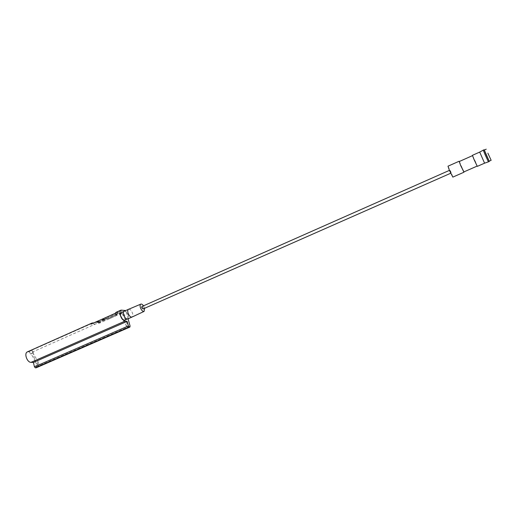 <?xml version="1.0" encoding="UTF-8"?>
<svg xmlns="http://www.w3.org/2000/svg" width="517" height="517" viewBox="0 0 517 517"><rect width="100%" height="100%" fill="white"/><g stroke="black" fill="none" stroke-linecap="round" stroke-linejoin="round"><path stroke-width="0.39" stroke-dasharray="2.58 1.94" d="M100.104 322.194L96.42 322.466C96.724 321.845 97.745 321.471 99.471 321.341L100.776 321.561L100.104 322.194M100.162 322.388L96.472 322.666C96.776 322.039 97.797 321.664 99.522 321.535L100.828 321.755L100.162 322.388M105.125 319.958L101.455 320.236C101.759 319.603 102.78 319.222 104.512 319.099L105.804 319.319L105.125 319.958M105.177 320.159L101.506 320.43C101.817 319.797 102.831 319.422 104.563 319.293L105.856 319.519L105.177 320.159M28.965 351.159L31.537 350.72L31.821 350.171L30.438 350.507M31.253 353.919L33.34 352.568L31.253 353.919M117.934 311.493L120.364 311.15L120.862 310.484L119.563 310.769M120.345 314.394L122.348 313.095L120.345 314.394M484.261 150.059L489.153 161.168M484.3 150.04L489.198 161.149M483.266 150.15L488.41 161.84M479.692 152.088L484.578 163.178M472.435 155.32L477.307 166.371M474.005 159.404L472.557 155.611L475.724 162.267L477.178 166.08L474.005 159.404M459.238 161.537L463.827 171.941M459.335 161.498L463.923 171.903M448.013 166.19L451.47 173.059L452.834 177.111M450.139 171.276L451.057 173.085L450.139 171.276M141.91 306.529L143.151 307.88L142.996 308.992M143.493 305.825L144.586 308.294M128.61 309.198C130.213 309.101 131.538 310.523 132.598 313.464C133.056 315.312 132.875 316.501 132.061 317.037L131.99 317.07M124.254 311.137C125.87 310.988 127.214 312.404 128.281 315.37C128.739 317.225 128.546 318.42 127.712 318.944M128.222 315.364C127.15 312.41 125.825 311.04 124.242 311.26C123.434 311.77 123.246 312.927 123.686 314.73C124.765 317.697 126.09 319.067 127.667 318.847C128.481 318.33 128.668 317.173 128.222 315.364M124.642 320.178C125.463 319.661 125.657 318.498 125.211 316.688C124.177 313.8 122.865 312.43 121.282 312.572M130.103 326.137L128.048 327.035L127.764 323.997L126.581 322.944C126.006 323.254 126.012 324.359 126.6 326.253L127.447 327.293L38.898 365.81L38.581 362.643L37.644 361.855C37.088 362.243 37.108 363.38 37.715 365.273L38.348 366.042L36.416 366.889L36.3 367.69M121.333 313.451L119.996 314.317L121.333 313.451M128.048 327.035L127.447 327.293M32.455 352.911L31.065 353.809L32.455 352.911M38.898 365.81L38.348 366.042M27.498 351.818L32.817 351.877L125.786 310.555L128.067 318.789M32.817 351.877L36.416 366.889M115.278 315.861L108.945 318.672L104.563 318.336L114.128 313.974L116.958 314.265C117.262 314.666 116.7 315.196 115.278 315.861L108.997 318.866L104.822 318.336L114.179 314.174L117.01 314.459C117.314 314.866 116.752 315.396 115.33 316.055M115.162 313.367L118.109 314.019C118.412 314.426 117.85 314.963 116.422 315.622L99.639 323.073L93.907 324.275L91.166 324.062M31.821 350.171L93.26 322.873M28.493 351.65L29.566 351.172M120.862 310.484L121.967 309.993M93.751 322.905L99.374 321.626L116.138 314.168C118.147 313.186 118.516 312.546 117.243 312.236L118.367 311.596M115.168 313.47L116.894 312.475L116.138 312.294M93.907 324.275L93.545 323.002M116.894 312.475L117.76 312.74C118.057 313.147 117.501 313.683 116.073 314.349L99.303 321.807L93.571 323.002M117.475 313.793L117.243 312.236M99.639 323.073L99.374 321.626M116.422 315.622L116.105 314.168L99.335 321.632L93.784 322.892M116.138 314.168L116.105 314.168C119.059 312.462 117.462 313.173 117.76 312.74L118.109 314.019M33.34 352.568L31.983 350.235M122.348 313.095L120.926 310.523M449.784 170.216L449.415 170.377M124.242 311.26L123.841 311.434M127.764 323.997L121.876 313.334M38.581 362.643L32.881 352.82M37.715 365.273L31.065 353.809M126.6 326.253L119.996 314.317M127.667 318.847L127.214 319.047M451.057 173.085L450.682 173.253M119.524 314.562L117.876 311.577M30.606 354.061L28.946 351.198"/><path stroke-width="0.78" d="M30.438 350.507L28.965 351.159M119.563 310.769L117.934 311.493M487.874 153.161L491.15 160.296L487.874 153.161M491.144 160.296L489.153 161.168L485.87 154.047L484.255 150.059L486.245 149.174M489.198 161.149L484.3 150.04M489.282 161.466L488.423 161.84L484.959 154.35L483.266 150.15L484.125 149.768M479.692 152.088L472.428 155.32L473.96 159.326L477.307 166.371L484.584 163.178L479.692 152.088L483.266 150.15M477.107 166.112L463.827 171.941L460.589 165.35L459.238 161.537L472.493 155.643M463.923 171.903L460.537 165.272L459.335 161.498M463.943 172.232L452.834 177.111L449.351 170.222L448 166.19L459.102 161.252M450.682 173.253L142.996 308.992L141.736 307.654L141.91 306.529M144.586 308.294L144.088 311.396C142.634 311.596 141.387 310.278 140.34 307.428C139.907 305.696 140.062 304.597 140.811 304.132C141.619 303.86 142.518 304.429 143.493 305.825M144.049 311.415L132.048 317.044C130.439 317.257 129.082 315.848 127.977 312.798C127.518 310.943 127.699 309.761 128.526 309.237L128.61 309.198M131.99 317.07L127.712 318.944C126.09 319.17 124.733 317.761 123.628 314.724C123.175 312.875 123.369 311.686 124.196 311.163L124.254 311.137M121.282 312.572L121.224 312.598C120.409 313.115 120.222 314.271 120.655 316.074L121.669 318.343C119.55 314.42 119.337 311.673 121.023 310.116L125.618 310.53M36.3 367.69L35.343 367.813L34.458 366.837L33.405 362.436L127.117 321.367L125.036 321.102L121.669 318.343C122.736 319.881 123.725 320.488 124.642 320.178L127.214 319.047M35.996 367.826L129.237 326.996L35.343 367.813M34.458 366.837L128.384 325.936L127.117 321.367M33.405 362.436L31.039 362.352C27.052 362.507 23.834 353.214 27.401 351.864L27.498 351.818M116.138 312.294L115.162 313.367L91.166 324.062L92.11 323.009L93.325 322.976L91.593 323.875M128.067 318.789L130.103 326.137L129.806 327.067M128.384 325.936L129.237 326.996M31.039 362.352L125.036 321.102M449.415 170.377L141.891 306.536M140.811 304.132L124.196 311.163M123.841 311.434L121.224 312.598M27.401 351.864L29.068 351.114M30.141 350.642L92.11 323.009L93.784 322.892M115.11 313.392L116.054 312.333L118.07 311.434M119.253 310.904L121.023 310.116M36.171 367.787L129.948 327.048M484.584 163.172L488.41 161.84"/></g></svg>
